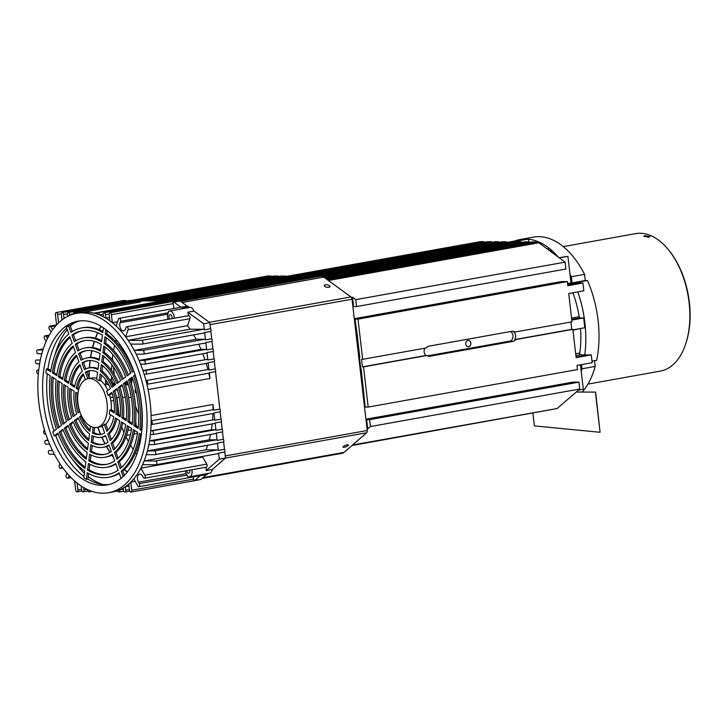 <?xml version="1.0" encoding="UTF-8"?>
<svg xmlns="http://www.w3.org/2000/svg" width="726" height="726" viewBox="0 0 726 726"><rect width="100%" height="100%" fill="white"/><g stroke="black" fill="none" stroke-linecap="round" stroke-linejoin="round"><path stroke-width="1.09" d="M587.924 384.09L660.315 371.113A69.832 40.656 -100.2 0 0 685.244 345.231A69.832 40.656 -100.2 0 0 668.038 249.254A69.832 40.656 -100.2 0 0 639.996 233.264A69.832 40.656 -100.2 0 0 635.677 233.636L563.285 246.613M644.942 235.641L650.015 236.558L648.735 237.284L643.672 236.286L644.942 235.641M685.244 345.231L685.58 344.269A68.562 39.912 -100.2 0 0 687.241 338.851L688.439 333.624A68.562 39.912 -100.2 0 0 681.197 271.07L678.792 265.825A68.562 39.912 -100.2 0 0 668.691 250.034L668.038 249.254M515.242 240.869A84.434 49.15 79.8 0 1 520.306 239.48L533.51 237.112A84.434 49.15 79.8 0 1 538.737 236.667A84.434 49.15 79.8 0 1 584.548 274.364L571.344 276.733L572.052 282.868L574.239 282.877A84.434 49.15 79.8 0 1 574.293 283.004M520.306 239.48A84.434 49.15 79.8 0 1 525.524 239.026A84.434 49.15 79.8 0 1 527.348 239.09M528.219 239.163A84.434 49.15 79.8 0 1 558.557 257.322M569.983 274.138A84.434 49.15 79.8 0 1 571.344 276.733M594.54 360.686L595.202 366.43A84.434 49.15 79.8 0 1 582.225 392.031M584.548 274.364L585.256 280.508L587.452 280.517A84.434 49.15 79.8 0 1 596.681 360.305L591.999 361.149M581.508 364.615L581.989 368.799L595.202 366.43M587.452 280.517L574.239 282.877M577.796 291.916A84.434 49.15 79.8 0 1 584.784 354.887M585.256 280.508L572.052 282.868M581.989 368.799A84.434 49.15 79.8 0 1 581.236 371.385M576.344 392.04L595.438 392.122L600.084 432.279L534.372 425.899L532.884 413.094M576.38 392.004L595.438 392.122M600.084 432.279L595.638 392.085M341.828 272.286L339.387 272.568M327.598 274.836L325.166 275.118M366.213 267.912L363.78 268.193M428.721 356.248L429.928 356.248A5.082 4.102 -89.8 0 1 429.329 356.303A5.082 4.102 -89.8 0 1 427.097 355.477L425.971 355.468A5.082 4.102 -89.8 0 1 424.165 351.947A5.082 4.102 -89.8 0 1 424.946 348.162M468.651 346.701A3.176 2.568 -89.8 0 1 468.279 346.738A3.176 2.568 -89.8 0 1 465.729 343.779A3.176 2.568 -89.8 0 1 467.925 340.421A3.176 2.568 -89.8 0 1 468.306 340.385A3.176 2.568 -89.8 0 1 470.847 343.334A3.176 2.568 -89.8 0 1 468.651 346.701M572.868 292.796A76.185 44.35 79.8 0 1 579.348 317.752M580.564 328.515A76.185 44.35 79.8 0 1 579.593 354.161M510.469 331.555A5.082 4.102 -89.8 0 1 513.046 336.301A5.082 4.102 -89.8 0 1 510.405 341.011L427.641 355.849M571.707 319.376L579.756 317.943L583.64 317.952L571.789 320.075M514.925 332.036L571.988 321.818L568.721 293.54L583.858 290.827L582.96 283.022L567.814 285.735L567.342 281.606L358 319.113L362.655 359.325L426.226 347.935A5.082 4.102 -89.8 0 1 428.767 346.193L512.093 331.265A5.082 4.102 -89.8 0 1 512.701 331.21A5.082 4.102 -89.8 0 1 514.925 332.036L513.808 332.036A5.082 4.102 -89.8 0 1 514.68 339.577L515.796 339.577A5.082 4.102 -89.8 0 1 513.255 341.32L510.405 341.011M572.923 329.876L584.775 327.753L583.64 317.952M578.486 390.152L583.305 389.29L580.473 364.797M425.971 355.468L362.41 366.866L363.526 366.866L368.182 407.077L577.515 369.561L577.034 365.414L592.18 362.701L591.273 354.914L580.337 354.869L579.448 353.099L575.691 353.78M580.283 328.56L572.959 330.203M579.756 317.943L578.876 316.781L571.562 318.088M582.96 283.022L576.979 282.995L567.696 284.665M576.916 283.013L571.008 282.986L567.923 256.351L559.093 257.712M551.533 252.14L551.824 250.788L549.219 248.591L547.204 248.945M529.299 242.384L528.21 239.099L525.225 239.081L367.547 267.667M358.862 358.136L359.76 356.929L356.911 332.299L355.014 319.104L354.361 319.222M362.41 366.866L361.53 359.325L362.655 359.325M363.526 366.866L427.097 355.477M429.928 356.248L513.255 341.32M515.796 339.577L572.859 329.35L576.135 357.628L591.273 354.914M428.022 356.03L510.224 341.302M360.042 368.273L360.686 368.155L361.185 369.244L365.187 407.068L368.182 407.077M570.89 322.008L571.743 329.35L514.68 339.577M571.008 282.986L567.569 283.603M559.319 257.884L567.923 256.351M550.117 251.096L551.824 250.788M167.044 302.57A1.906 1.107 -100.2 0 0 166.744 302.107L311.663 276.116L315.438 276.506L507.347 242.284M316.382 276.506L368.118 267.44M343.734 271.805L343.153 272.041M528.21 239.099L321.818 276.225M329.504 274.364L328.932 274.582M359.515 358.018L360.686 368.155M572.859 329.35L571.743 329.35M567.342 281.606L561.361 281.579L354.297 318.687M358 319.113L355.014 319.104M364.543 407.177L365.187 407.068M363.136 395.071L363.79 394.962M365.995 419.746L369.634 419.646L578.967 382.13L572.995 382.103L365.931 419.211M366.648 419.628L367.719 428.921L367.066 429.039M367.719 428.921L370.432 426.543L579.765 389.027L557.078 408.538L352.582 444.984M351.965 445.519L555.544 408.829M286.498 276.379L480.195 241.667L483.924 241.685L292.288 276.034M150.4 300.9L289.247 276.016L293.023 276.406L484.923 242.194M293.966 276.415L487.663 241.704L491.402 241.722L299.756 276.061M300.5 276.443L492.4 242.23M301.435 276.443L495.141 241.731L498.871 241.749L307.234 276.098M166.699 300.718L304.185 276.08L307.969 276.47L499.869 242.257M308.913 276.479L502.61 241.767L506.349 241.785L314.703 276.125M322.825 276.552L514.816 242.321M323.079 276.679L517.556 241.831L521.286 241.849L323.914 277.214M324.477 277.631L522.284 242.348M324.667 277.768L525.025 241.858L528.764 241.876L325.42 278.321M325.983 278.73L529.762 242.384M326.174 278.866L532.494 241.894L536.233 241.912L326.927 279.419M327.49 279.828L537.857 242.42L327.807 280.064M328.415 280.499L538.864 242.793L565.091 262.14L355.749 299.656L352.482 297.243L351.402 297.442M329.531 287.051L327.916 287.342M352.482 297.243L353.562 306.535L352.909 306.653M353.562 306.535L356.548 306.553L565.881 269.037L565.091 262.14M356.412 331.21L355.767 331.328M578.967 382.13L579.765 389.027M513.872 242.321L513.817 241.812M538.864 242.793L537.857 242.42M536.287 242.411L536.233 241.912M529.254 242.293L528.764 241.876M521.35 242.348L521.286 241.849M506.349 241.785L506.403 242.284M498.871 241.749L498.934 242.257M491.402 241.722L491.457 242.221M483.924 241.685L483.988 242.194M369.634 419.646L370.432 426.543M355.749 299.656L356.548 306.553M347.064 444.866A2.859 0.762 158.4 0 0 344.251 445.9A2.859 0.762 158.4 0 0 343.035 447.116A2.859 0.762 158.4 0 0 344.305 447.27A2.859 0.762 158.4 0 0 347.119 446.236A2.859 0.762 158.4 0 0 348.344 445.02A2.859 0.762 158.4 0 0 347.064 444.866M325.511 284.855A2.859 1.207 9.4 0 0 324.359 285.599A2.859 1.207 9.4 0 0 325.802 286.951A2.859 1.207 9.4 0 0 328.833 287.278A2.859 1.207 9.4 0 0 329.994 286.534A2.859 1.207 9.4 0 0 328.542 285.182A2.859 1.207 9.4 0 0 325.511 284.855M130.798 300.537L267.821 275.98A10.155 5.917 79.8 0 1 268.457 275.925L272.241 276.325M136.815 300.591L274.301 275.953L279.719 276.352M143.04 300.845L281.77 275.989L287.187 276.388M156.235 300.927L294.665 276.415M157.869 300.927L296.716 276.052L302.134 276.452M172.652 300.718L309.603 276.479M178.886 300.972L317.08 276.515M180.22 301.036L321.128 276.152A10.155 5.917 79.8 0 1 323.787 277.123L350.93 296.943A2.541 1.479 79.8 0 1 352.046 299.212L367.238 430.509A2.541 1.479 79.8 0 1 366.648 432.778L344.06 452.38A10.155 5.917 79.8 0 1 342.255 453.278L202.073 478.398M315.393 276.125L178.487 300.664M307.924 276.098L169.076 300.981M163.704 300.954L300.491 276.443M300.455 276.061L161.608 300.945M292.977 276.034L154.139 300.918M148.757 300.891L285.554 276.379M285.509 275.998L146.661 300.882M142.768 300.6L278.076 276.343M278.031 275.971L139.192 300.854M133.82 300.827L270.607 276.316M270.562 275.934L131.715 300.818M136.252 425.926L135.726 421.343M131.361 383.637L130.825 378.999M130.199 373.563L129.89 370.913M128.684 360.486L128.475 358.698M140.989 437.188L140.327 436.253M77.119 483.053L77.927 489.977A1.906 1.107 79.8 0 1 77.138 491.847A1.906 1.107 79.8 0 1 77.02 491.856A1.906 1.107 79.8 0 1 75.686 489.968L74.642 480.975M83.617 487.518L83.898 489.996A1.906 1.107 79.8 0 1 83.118 491.865A1.906 1.107 79.8 0 1 83 491.883A1.906 1.107 79.8 0 1 81.657 489.986L81.203 486.012M89.897 490.594A1.906 1.107 79.8 0 1 89.098 491.892A1.906 1.107 79.8 0 1 88.98 491.901A1.906 1.107 79.8 0 1 87.637 490.014L87.592 489.605M123.393 489.179L119.699 489.841A1.888 1.098 79.8 0 1 118.973 492.028A1.888 1.098 79.8 0 1 118.855 492.037A1.888 1.098 79.8 0 1 117.63 490.658A91.104 53.034 79.8 0 1 114.59 491.584L117.757 491.012M213.226 413.457A1.906 1.107 -100.2 0 0 213.344 413.448A1.906 1.107 -100.2 0 0 213.952 412.912L220.159 411.796A1.906 1.107 -100.2 0 0 219.842 409.128L213.644 410.235A1.906 1.107 -100.2 0 0 213.036 409.727L151.153 420.817A1.906 1.107 79.8 0 1 152.26 422.768A1.906 1.107 79.8 0 1 151.462 424.538A1.906 1.107 79.8 0 1 151.344 424.547A1.906 1.107 79.8 0 1 151.081 424.492A91.104 53.034 79.8 0 1 150.718 430.817L152.07 430.827A1.906 1.107 79.8 0 1 153.395 432.614A1.906 1.107 79.8 0 1 152.623 434.584A1.906 1.107 79.8 0 1 152.505 434.593L150.355 434.584A91.104 53.034 79.8 0 1 149.502 440.863L153.231 440.882A1.906 1.107 79.8 0 1 154.556 442.669A1.906 1.107 79.8 0 1 153.785 444.639A1.906 1.107 79.8 0 1 153.667 444.648L148.821 444.63A91.104 53.034 79.8 0 1 147.378 450.9L154.393 450.937A1.906 1.107 79.8 0 1 155.718 452.725A1.906 1.107 79.8 0 1 154.947 454.694A1.906 1.107 79.8 0 1 154.829 454.703L146.307 454.667A91.104 53.034 79.8 0 1 144.129 460.937L155.564 460.983A1.906 1.107 79.8 0 1 156.889 462.771A1.906 1.107 79.8 0 1 156.117 464.74A1.906 1.107 79.8 0 1 155.999 464.758L142.541 464.694A91.104 53.034 79.8 0 1 140.844 468.197L144.873 475.221A1.906 1.107 79.8 0 1 145.236 477.118A1.906 1.107 79.8 0 1 144.456 478.243A1.906 1.107 79.8 0 1 144.338 478.252A1.906 1.107 79.8 0 1 143.367 477.517L142.541 476.075A5.082 2.958 -100.2 0 0 139.628 474.132A5.082 2.958 -100.2 0 0 137.55 477.145A5.082 2.958 -100.2 0 0 138.512 482.191L139.338 483.634A1.906 1.107 79.8 0 1 139.701 485.522A1.906 1.107 79.8 0 1 138.92 486.656A1.906 1.107 79.8 0 1 138.802 486.665A1.906 1.107 79.8 0 1 137.831 485.921L133.802 478.897A91.104 53.034 79.8 0 1 130.789 482.164L131.724 490.204A1.906 1.107 79.8 0 1 130.934 492.074A1.906 1.107 79.8 0 1 130.816 492.083A1.906 1.107 79.8 0 1 129.482 490.195L128.765 484.033A91.104 53.034 79.8 0 1 125.344 486.683L125.743 490.177A1.906 1.107 79.8 0 1 124.963 492.047A1.906 1.107 79.8 0 1 124.845 492.056A1.906 1.107 79.8 0 1 123.502 490.168L123.257 488.017A91.104 53.034 79.8 0 1 119.699 489.841M206.52 474.541L200.848 479.459L193.37 480.567A1.906 1.107 -100.2 0 0 193.606 479.115L193.352 476.9M206.883 474.459A1.906 1.107 -100.2 0 0 207.001 474.45A1.906 1.107 -100.2 0 0 207.745 473.533M191.891 469.74A6.353 3.694 79.8 0 1 189.404 476.819A6.353 3.694 79.8 0 1 189.014 476.855A6.353 3.694 79.8 0 1 187.48 476.338A1.906 1.107 -100.2 0 0 187.099 475.076L186.273 473.633L138.512 482.191M206.22 467.163A1.906 1.107 -100.2 0 0 206.338 467.154A1.906 1.107 -100.2 0 0 207.119 466.028A1.906 1.107 -100.2 0 0 206.756 464.132L202.736 457.108L140.844 468.197M156.571 302.243A91.104 53.034 -100.2 0 0 155.836 302.061L93.944 313.151A91.104 53.034 79.8 0 1 97.202 314.095A1.888 1.098 79.8 0 1 98.001 312.743A1.888 1.098 79.8 0 1 99.462 314.939A91.104 53.034 79.8 0 1 103.446 316.79L103.192 314.639A1.906 1.107 79.8 0 1 103.981 312.77A1.906 1.107 79.8 0 1 105.433 314.648L105.842 318.142A91.104 53.034 79.8 0 1 109.88 320.819L109.172 314.667A1.906 1.107 79.8 0 1 109.962 312.797A1.906 1.107 79.8 0 1 111.414 314.676L112.339 322.707A91.104 53.034 79.8 0 1 116.115 326.01L118.519 319.013A1.906 1.107 79.8 0 1 119.2 318.287A1.906 1.107 79.8 0 1 120.407 319.249A1.906 1.107 79.8 0 1 120.561 321.319L168.314 312.761L167.824 314.195A5.082 2.958 -100.2 0 0 168.069 319.34M120.561 321.319L120.062 322.752A5.082 2.958 -100.2 0 0 120.362 328.043A5.082 2.958 -100.2 0 0 123.366 330.856A5.082 2.958 -100.2 0 0 123.683 330.829A5.082 2.958 -100.2 0 0 125.507 328.905L126.006 327.471A1.906 1.107 79.8 0 1 126.687 326.754A1.906 1.107 79.8 0 1 127.894 327.707A1.906 1.107 79.8 0 1 128.048 329.785L125.643 336.782A91.104 53.034 79.8 0 1 128.148 340.294L141.606 340.358A1.906 1.107 79.8 0 1 142.931 342.146A1.906 1.107 79.8 0 1 142.16 344.115A1.906 1.107 79.8 0 1 142.042 344.124L130.607 344.079A91.104 53.034 79.8 0 1 134.237 350.368L142.768 350.404A1.906 1.107 79.8 0 1 144.093 352.201A1.906 1.107 79.8 0 1 143.321 354.17A1.906 1.107 79.8 0 1 143.204 354.179L136.179 354.143A91.104 53.034 79.8 0 1 139.074 360.441L143.929 360.459A1.906 1.107 79.8 0 1 145.254 362.247A1.906 1.107 79.8 0 1 144.483 364.216A1.906 1.107 79.8 0 1 144.365 364.225L140.626 364.216A91.104 53.034 79.8 0 1 142.94 370.505L145.091 370.514A1.906 1.107 79.8 0 1 146.416 372.302A1.906 1.107 79.8 0 1 145.645 374.271A1.906 1.107 79.8 0 1 145.527 374.28L144.175 374.28A91.104 53.034 79.8 0 1 145.999 380.615A1.906 1.107 79.8 0 1 146.135 380.578A1.906 1.107 79.8 0 1 147.541 382.157A1.906 1.107 79.8 0 1 146.924 384.29A91.104 53.034 79.8 0 1 148.086 389.553L209.968 378.464A91.104 53.034 -100.2 0 0 208.807 373.2L146.924 384.29M46.228 341.22L44.703 339.051A1.906 1.107 79.8 0 1 44.222 337.091A1.906 1.107 79.8 0 1 45.012 335.848A1.906 1.107 79.8 0 1 45.992 336.401L47.444 338.47A5.082 2.958 -100.2 0 0 47.489 338.534M61.855 466.537L61.202 467.898A1.906 1.107 79.8 0 1 60.594 468.442A1.906 1.107 79.8 0 1 60.476 468.452A1.906 1.107 79.8 0 1 59.305 467.29A1.906 1.107 79.8 0 1 59.305 465.239L59.986 463.796M69.142 475.594L68.171 477.654A1.906 1.107 79.8 0 1 67.554 478.198A1.906 1.107 79.8 0 1 67.436 478.207A1.906 1.107 79.8 0 1 66.275 477.046A1.906 1.107 79.8 0 1 66.275 474.995L67.082 473.27M156.226 464.713L217.882 453.668A1.906 1.107 -100.2 0 0 218 453.65A1.906 1.107 -100.2 0 0 218.608 453.124L224.806 452.008L225.505 458.052L212.319 469.504A6.353 3.694 79.8 0 1 209.732 473.18L189.404 476.819M212.319 469.504L206.12 470.611A6.353 3.694 -100.2 0 0 206.012 467.208M186.727 470.666A2.668 1.552 -100.2 0 0 188.588 473.216A2.668 1.552 -100.2 0 0 188.76 473.198A2.668 1.552 -100.2 0 0 189.776 470.121M169.603 319.059A2.668 1.552 79.8 0 1 168.967 316.345A2.668 1.552 79.8 0 1 170.075 314.648A2.668 1.552 79.8 0 1 170.247 314.63A2.668 1.552 79.8 0 1 171.763 315.973A2.668 1.552 79.8 0 1 172.053 318.623M101.059 326.264A88.881 51.737 -100.2 0 0 99.163 329.631M97.656 332.69A88.881 51.737 -100.2 0 0 95.369 338.189M94.262 341.356A88.881 51.737 -100.2 0 0 92.474 347.5M91.721 350.667A88.881 51.737 -100.2 0 0 90.451 357.428M90.015 360.513A88.881 51.737 -100.2 0 0 89.298 367.837M89.117 370.913A88.881 51.737 -100.2 0 0 88.98 377.665M97.72 427.278A88.881 51.737 -100.2 0 0 100.497 434.375M101.731 437.197A88.881 51.737 -100.2 0 0 104.943 443.813M106.423 446.554A88.881 51.737 -100.2 0 0 109.962 452.452M111.768 455.166A88.881 51.737 -100.2 0 0 113.583 457.698M121.197 466.673A88.881 51.737 -100.2 0 0 121.768 467.254M124.246 469.595A88.881 51.737 -100.2 0 0 127.195 472.1M213.036 409.727A91.104 53.034 -100.2 0 0 212.981 404.473L151.09 415.562A91.104 53.034 79.8 0 1 151.153 420.817M73.29 314.113A1.906 1.107 79.8 0 1 74.088 312.643A1.906 1.107 79.8 0 1 75.304 313.605M67.545 316.391L67.327 314.494A1.906 1.107 79.8 0 1 68.117 312.616A1.906 1.107 79.8 0 1 69.569 314.503L69.678 315.402M61.982 319.93L61.347 314.467A1.906 1.107 79.8 0 1 62.137 312.597A1.906 1.107 79.8 0 1 63.589 314.476L64.051 318.451M51.201 331.945A5.082 2.958 -100.2 0 0 50.874 331.41L49.422 329.35A1.906 1.107 79.8 0 1 48.932 327.39A1.906 1.107 79.8 0 1 49.722 326.146L56.583 324.921L55.376 314.44A1.906 1.107 79.8 0 1 56.156 312.57A1.906 1.107 79.8 0 1 57.617 314.449L58.588 322.861M49.722 326.146A1.906 1.107 79.8 0 1 50.702 326.7L52.771 329.64M41.836 353.743L38.079 353.734A1.906 1.107 79.8 0 1 36.754 351.938A1.906 1.107 79.8 0 1 37.525 349.968A1.906 1.107 79.8 0 1 37.643 349.959L42.934 349.986M39.64 363.79L36.854 363.771A1.906 1.107 79.8 0 1 35.529 361.984A1.906 1.107 79.8 0 1 36.3 360.014A1.906 1.107 79.8 0 1 36.418 360.005L40.338 360.023M38.351 373.826L38.015 373.826A1.906 1.107 79.8 0 1 36.69 372.039A1.906 1.107 79.8 0 1 37.462 370.069A1.906 1.107 79.8 0 1 37.58 370.06L38.741 370.06M37.897 382.303A1.906 1.107 79.8 0 1 37.933 380.86M45.811 434.148L44.994 434.139A1.906 1.107 79.8 0 1 43.669 432.351A1.906 1.107 79.8 0 1 44.44 430.382M49.613 444.212L46.155 444.194A1.906 1.107 79.8 0 1 44.831 442.406A1.906 1.107 79.8 0 1 45.602 440.437A1.906 1.107 79.8 0 1 45.72 440.428L48.088 440.437M54.377 454.276L49.704 454.258A1.906 1.107 79.8 0 1 48.379 452.47A1.906 1.107 79.8 0 1 49.15 450.501A1.906 1.107 79.8 0 1 49.268 450.483L52.463 450.501M101.277 326.391A88.563 51.555 -100.2 0 0 99.389 329.731M97.874 332.78A88.563 51.555 -100.2 0 0 95.587 338.252M94.471 341.42A88.563 51.555 -100.2 0 0 92.692 347.527M91.93 350.703A88.563 51.555 -100.2 0 0 90.659 357.419M90.224 360.513A88.563 51.555 -100.2 0 0 89.498 367.801M89.316 370.85A88.563 51.555 -100.2 0 0 89.171 378.192M97.91 427.242A88.563 51.555 -100.2 0 0 100.705 434.366M101.921 437.161A88.563 51.555 -100.2 0 0 105.134 443.749M106.622 446.49A88.563 51.555 -100.2 0 0 110.143 452.352M111.958 455.066A88.563 51.555 -100.2 0 0 113.32 456.981M121.006 466.137A88.563 51.555 -100.2 0 0 121.941 467.09M124.427 469.432A88.563 51.555 -100.2 0 0 127.349 471.9M129.001 486.03L125.344 486.683M135.218 481.374L130.789 482.164M185.348 470.92A5.082 2.958 -100.2 0 0 186.273 473.633M202.736 457.108A91.104 53.034 -100.2 0 0 203.135 456.318M224.806 452.008A1.906 1.107 -100.2 0 0 224.497 449.33L218.299 450.447A1.906 1.107 -100.2 0 0 217.446 449.893L206.012 449.848L144.129 460.937M206.012 449.848A91.104 53.034 -100.2 0 0 207.663 445.247M155.065 454.657L216.72 443.613A1.906 1.107 -100.2 0 0 216.838 443.604A1.906 1.107 -100.2 0 0 217.446 443.069L223.644 441.952A1.906 1.107 -100.2 0 0 223.336 439.284L217.138 440.392A1.906 1.107 -100.2 0 0 216.284 439.838L209.26 439.811L147.378 450.9M209.26 439.811A91.104 53.034 -100.2 0 0 210.513 434.475M153.903 444.611L215.558 433.558A1.906 1.107 -100.2 0 0 215.676 433.549A1.906 1.107 -100.2 0 0 216.284 433.014L222.483 431.906A1.906 1.107 -100.2 0 0 222.174 429.229L215.976 430.337A1.906 1.107 -100.2 0 0 215.123 429.792L211.384 429.774L149.502 440.863M211.384 429.774A91.104 53.034 -100.2 0 0 212.201 423.911M152.741 434.556L214.397 423.503A1.906 1.107 -100.2 0 0 214.515 423.494A1.906 1.107 -100.2 0 0 215.123 422.959L221.321 421.851A1.906 1.107 -100.2 0 0 221.013 419.174L214.814 420.29A1.906 1.107 -100.2 0 0 213.961 419.737L150.718 430.817M212.6 419.728A91.104 53.034 -100.2 0 0 212.963 413.511M219.842 409.128L215.504 371.594L209.306 372.701L209.968 378.464M212.981 404.473L213.644 410.235M215.504 371.594A1.906 1.107 -100.2 0 0 215.195 368.917L208.997 370.024A1.906 1.107 -100.2 0 0 208.026 369.489A1.906 1.107 -100.2 0 0 207.89 369.525L146.28 380.569M208.807 373.2A1.906 1.107 -100.2 0 0 209.306 372.701M207.881 369.507A91.104 53.034 -100.2 0 0 206.139 363.436M145.763 374.244L207.418 363.191A1.906 1.107 -100.2 0 0 207.536 363.181A1.906 1.107 -100.2 0 0 208.144 362.646L214.342 361.539A1.906 1.107 -100.2 0 0 214.034 358.862L207.836 359.969A1.906 1.107 -100.2 0 0 206.983 359.424L142.94 370.505M204.832 359.415A91.104 53.034 -100.2 0 0 202.772 353.771M144.601 364.189L206.248 353.135A1.906 1.107 -100.2 0 0 206.365 353.126A1.906 1.107 -100.2 0 0 206.974 352.591L213.181 351.484A1.906 1.107 -100.2 0 0 212.863 348.807L206.665 349.923A1.906 1.107 -100.2 0 0 205.812 349.369L200.966 349.351L139.074 360.441M200.966 349.351A91.104 53.034 -100.2 0 0 198.652 344.251M143.43 354.134L205.086 343.089A1.906 1.107 -100.2 0 0 205.204 343.08A1.906 1.107 -100.2 0 0 205.812 342.545L212.01 341.429A1.906 1.107 -100.2 0 0 211.702 338.761L205.503 339.868A1.906 1.107 -100.2 0 0 204.65 339.314L196.12 339.278L134.237 350.368M196.12 339.278A91.104 53.034 -100.2 0 0 193.642 334.886M142.269 344.079L203.924 333.034A1.906 1.107 -100.2 0 0 204.042 333.025A1.906 1.107 -100.2 0 0 204.65 332.49L210.849 331.383A1.906 1.107 -100.2 0 0 210.54 328.706L204.342 329.813A1.906 1.107 -100.2 0 0 203.489 329.268L190.04 329.205L128.148 340.294M190.04 329.205A91.104 53.034 -100.2 0 0 187.526 325.693L125.643 336.782M187.526 325.693L189.931 318.696A1.906 1.107 -100.2 0 0 189.785 316.618A1.906 1.107 -100.2 0 0 188.569 315.665A1.906 1.107 -100.2 0 0 188.479 315.692L174.349 318.224A6.353 3.694 79.8 0 0 169.43 311.027L189.749 307.379A6.353 3.694 79.8 0 1 193.987 311.091L209.841 322.662L210.54 328.706M168.314 312.761A1.906 1.107 -100.2 0 0 168.405 311.499A6.353 3.694 79.8 0 1 169.43 311.027M182.471 308.686A1.906 1.107 -100.2 0 0 182.317 308.196L188.515 307.089A1.906 1.107 -100.2 0 0 187.29 306.091A1.906 1.107 -100.2 0 0 187.181 306.118L180.983 307.225M117.567 321.772L112.339 322.707M173.868 308.496L173.296 303.586A1.906 1.107 -100.2 0 0 172.724 302.134L178.923 301.018A1.906 1.107 -100.2 0 0 178.042 300.6L109.962 312.797M109.499 317.489L105.842 318.142M175.746 301.009L172.942 300.991A1.906 1.107 -100.2 0 0 172.062 300.573L103.981 312.77M103.174 314.276L99.462 314.939M161.054 302.542A1.888 1.098 -100.2 0 0 160.764 302.08L166.962 300.972A1.888 1.098 -100.2 0 0 166.082 300.546L98.001 312.743M163.777 300.954L143.058 300.873L136.86 301.98L140.372 301.998L82.474 312.371M155.836 302.061L157.578 302.07M137.205 302.56A1.906 1.107 -100.2 0 0 136.86 301.98M143.058 300.873A1.906 1.107 -100.2 0 0 142.178 300.446L74.088 312.643M131.17 302.415A1.906 1.107 -100.2 0 0 130.88 301.952L137.078 300.845A1.906 1.107 -100.2 0 0 136.198 300.419L68.117 312.616M125.199 302.388A1.906 1.107 -100.2 0 0 124.908 301.925L131.107 300.818A1.906 1.107 -100.2 0 0 130.217 300.392L62.137 312.597M119.218 302.361A1.906 1.107 -100.2 0 0 118.928 301.907L125.126 300.791A1.906 1.107 -100.2 0 0 124.246 300.364L56.156 312.57M116.151 339.559A88.563 51.555 -100.2 0 0 115.579 341.519M114.572 345.44A88.563 51.555 -100.2 0 0 113.565 350.241M112.848 354.542A88.563 51.555 -100.2 0 0 112.203 359.733M111.795 364.624A88.563 51.555 -100.2 0 0 111.559 370.378M111.568 376.476A88.563 51.555 -100.2 0 0 111.668 379.408A3.812 2.214 -100.2 0 0 114.381 383.637L115.125 383.646M106.141 380.397L105.47 380.515A88.563 51.555 -100.2 0 0 105.86 386.604M119.309 420.49A88.563 51.555 -100.2 0 0 119.609 421.361M121.723 427.088A88.563 51.555 -100.2 0 0 123.946 432.397M126.015 436.834A88.563 51.555 -100.2 0 0 128.429 441.481M130.598 445.274A88.563 51.555 -100.2 0 0 133.212 449.421M135.508 452.752A88.563 51.555 -100.2 0 0 136.724 454.385M166.962 300.972L169.775 300.981M178.923 301.018L180.202 301.027L187.172 306.109M188.515 307.089L189.078 307.506M210.849 331.383L211.702 338.761M212.01 341.429L212.863 348.807M213.181 351.484L214.034 358.862M214.342 361.539L215.195 368.917M220.159 411.796L221.013 419.174M221.321 421.851L222.174 429.229M222.483 431.906L223.336 439.284M223.644 441.952L224.497 449.33M125.126 300.791L127.93 300.8M131.107 300.818L133.911 300.827M137.078 300.845L139.882 300.854M125.09 383.682L128.012 383.7M200.322 475.648L194.65 480.567M218.608 453.124L219.306 459.168L206.12 470.611M217.446 443.069L218.299 450.447M219.306 459.168L225.505 458.052M216.284 433.014L217.138 440.392M215.123 422.959L215.976 430.337M213.952 412.912L214.814 420.29M208.144 362.646L208.997 370.024M206.974 352.591L207.836 359.969M205.812 342.545L206.665 349.923M204.65 332.49L205.503 339.868M209.841 322.662L203.643 323.769L204.342 329.813M188.479 315.683A6.353 3.694 -100.2 0 0 187.789 312.198L203.643 323.769M187.789 312.198L193.987 311.091M180.202 301.027L174.004 302.134L180.974 307.216M182.317 308.196L182.879 308.614M172.724 302.134L174.004 302.134M166.744 302.107L169.548 302.116M160.764 302.08L163.577 302.089M130.88 301.952L133.684 301.962M124.908 301.925L127.712 301.943M118.928 301.907L121.732 301.916M131.397 383.745A3.812 2.214 -100.2 0 0 131.787 381.876A44.44 25.873 79.8 0 1 131.932 378.155M133.04 370.042A44.44 25.873 79.8 0 1 133.176 369.416M105.47 380.515A3.812 2.214 -100.2 0 0 108.183 384.753L108.737 384.753M112.385 384.771L115.325 384.78M125.453 384.825L128.357 384.834M131.243 397.403L128.502 397.394M125.235 397.385L122.494 397.367M119.218 397.358L116.459 397.349M113.174 397.331L110.207 397.322M142.323 420.481A44.44 25.873 79.8 0 1 141.978 419.946M138.757 414.065A44.44 25.873 79.8 0 1 135.562 406.097M135.59 389A2.668 1.552 -100.2 0 0 135.254 391.559A2.668 1.552 -100.2 0 0 136.579 393.664M118.964 414.727L116.95 397.349M114.327 374.67L113.438 366.929M112.666 360.296L112.394 357.954M101.477 434.311A32.38 18.849 79.8 0 1 93.953 432.669L92.429 432.941A32.38 18.849 79.8 0 0 100.723 434.475A32.38 18.849 79.8 0 0 104.635 432.986L102.103 425.99A24.757 14.411 -100.2 0 0 103.21 425.264A24.757 14.411 -100.2 0 0 104.263 424.365L105.787 424.093A24.757 14.411 -100.2 0 0 110.533 414.8M100.669 425.717A24.757 14.411 79.8 0 1 96.839 427.433A24.757 14.411 79.8 0 1 79.052 409.056A24.757 14.411 79.8 0 1 84.27 380.406A24.757 14.411 79.8 0 1 88.109 378.691A24.757 14.411 79.8 0 1 105.887 397.068A24.757 14.411 79.8 0 1 100.669 425.717M96.839 427.433L100.905 426.707A24.757 14.411 -100.2 0 0 102.23 426.353M72.291 331.537L70.077 325.439A83.163 48.415 79.8 0 1 79.851 320.91M70.077 325.439L68.553 325.711A83.163 48.415 -100.2 0 0 67.473 326.5A83.163 48.415 -100.2 0 0 66.402 327.335L68.816 334.024A75.867 44.159 79.8 0 0 50.711 371.766L46.419 368.99A83.163 48.415 -100.2 0 0 45.91 372.928L50.194 375.714A75.867 44.159 79.8 0 0 56.401 429.202L52.753 431.952A83.163 48.415 -100.2 0 0 54.178 435.909L55.702 435.636L58.089 433.83M64.932 326.954A83.163 48.415 79.8 0 1 77.8 321.201A83.163 48.415 79.8 0 1 137.541 382.92A83.163 48.415 79.8 0 1 120.017 479.169A83.163 48.415 79.8 0 1 107.139 484.923A83.163 48.415 79.8 0 1 47.399 423.204A83.163 48.415 79.8 0 1 64.932 326.954M62.3 319.694A91.104 53.034 -100.2 0 0 43.106 425.127A91.104 53.034 -100.2 0 0 108.546 492.736A91.104 53.034 -100.2 0 0 122.649 486.429A91.104 53.034 -100.2 0 0 141.842 380.996A91.104 53.034 -100.2 0 0 76.402 313.387A91.104 53.034 -100.2 0 0 62.3 319.694M108.546 492.736L112.603 492.001A91.104 53.034 -100.2 0 0 126.705 485.703A91.104 53.034 -100.2 0 0 145.908 380.27A91.104 53.034 -100.2 0 0 80.468 312.661L76.402 313.387M121.496 467.508L119.363 461.618A65.703 38.251 -100.2 0 0 134.682 430.445M138.267 427.233L135.381 425.363A65.703 38.251 -100.2 0 0 130.072 379.562L132.431 377.783M128.375 374.934A65.703 38.251 -100.2 0 0 105.633 343.162L106.341 337.753M75.658 340.857L73.444 334.74A73.008 42.498 79.8 0 1 82.9 330.62M101.713 340.739A65.703 38.251 -100.2 0 0 84.951 337.654L83.426 337.926A65.703 38.251 79.8 0 1 101.567 341.792L102.439 335.122A73.008 42.498 79.8 0 0 82.138 330.747A73.008 42.498 79.8 0 0 71.919 335.013L73.444 334.74M56.864 374.498L53.915 372.583A73.008 42.498 79.8 0 1 70.05 337.436M59.115 427.151A73.008 42.498 79.8 0 1 53.279 377.711M85.214 467.19A73.008 42.498 79.8 0 1 60.784 431.807L63.171 430.001M118.12 458.188L115.997 452.316A55.548 32.334 -100.2 0 0 128.702 426.57M132.295 423.358L129.409 421.488A55.548 32.334 -100.2 0 0 124.99 383.392L127.349 381.613M123.293 378.772A55.548 32.334 -100.2 0 0 104.417 352.446L105.125 347.046M79.034 350.177L76.811 344.042A62.853 36.59 79.8 0 1 84.688 340.621M100.497 350.041A55.548 32.334 -100.2 0 0 86.739 347.654L85.214 347.926A55.548 32.334 79.8 0 1 100.36 351.075L101.232 344.405A62.853 36.59 79.8 0 0 83.926 340.739A62.853 36.59 79.8 0 0 75.286 344.315L76.811 344.042M62.844 378.364L59.886 376.449A62.853 36.59 79.8 0 1 73.426 346.756M64.197 423.322A62.853 36.59 79.8 0 1 59.251 381.577M86.421 457.888A62.853 36.59 79.8 0 1 65.857 427.977L68.253 426.171M114.744 448.859L112.63 443.014A45.393 26.426 -100.2 0 0 122.721 422.695M126.315 419.492L123.438 417.622A45.393 26.426 -100.2 0 0 119.908 387.221L122.267 385.442M118.211 382.602A45.393 26.426 -100.2 0 0 103.21 361.739L103.909 356.357M82.41 359.515L80.178 353.344A52.689 30.673 79.8 0 1 86.485 350.622M99.281 359.361A45.393 26.426 -100.2 0 0 88.527 357.655L87.002 357.927A45.393 26.426 79.8 0 1 99.144 360.368L100.016 353.689A52.689 30.673 79.8 0 0 85.722 350.74A52.689 30.673 79.8 0 0 78.653 353.616L80.178 353.344M68.825 382.239L65.857 380.324A52.689 30.673 79.8 0 1 76.802 356.085M69.279 419.492A52.689 30.673 79.8 0 1 65.231 385.452M87.637 448.586A52.689 30.673 79.8 0 1 70.939 424.147L73.335 422.341M111.368 439.52L109.263 433.703A35.238 20.509 -100.2 0 0 116.732 418.82M120.334 415.608L117.458 413.747A35.238 20.509 -100.2 0 0 114.826 391.06L117.185 389.281M113.12 386.441A35.238 20.509 -100.2 0 0 101.994 371.031L102.693 365.677M85.804 368.881L83.544 362.646A42.535 24.757 79.8 0 1 88.273 360.622M98.064 368.699A35.238 20.509 -100.2 0 0 90.323 367.655L88.799 367.928A35.238 20.509 79.8 0 1 97.937 369.661L98.809 362.982A42.535 24.757 79.8 0 0 87.51 360.74A42.535 24.757 79.8 0 0 82.02 362.918L83.544 362.646M74.814 386.123L71.838 384.19A42.535 24.757 79.8 0 1 80.187 365.423M74.37 415.662A42.535 24.757 79.8 0 1 71.221 389.327M88.853 439.257A42.535 24.757 79.8 0 1 76.021 420.318L78.426 418.503M107.974 430.146L105.787 424.093M114.336 411.724L111.287 409.754A24.757 14.411 -100.2 0 0 109.581 395.017L112.094 393.12M107.856 390.406A24.757 14.411 -100.2 0 0 100.742 380.624L101.477 375.024M89.28 378.482L86.92 371.957A32.38 18.849 79.8 0 1 90.069 370.623M96.794 378.382A24.757 14.411 -100.2 0 0 92.166 377.965L88.109 378.691M78.953 388.809L77.809 388.065A32.38 18.849 79.8 0 1 83.572 374.798M79.461 411.824A32.38 18.849 79.8 0 1 77.21 393.211M90.078 429.91A32.38 18.849 79.8 0 1 81.103 416.479L81.657 416.071M124.337 475.348L122.73 470.92A75.867 44.159 -100.2 0 0 140.653 434.32M133.457 371.104A75.867 44.159 -100.2 0 0 106.84 333.878L107.266 330.666M50.893 370.623L47.943 368.717A83.163 48.415 79.8 0 1 66.683 328.125M83.998 476.483A83.163 48.415 79.8 0 1 55.702 435.636M109.163 484.487A83.163 48.415 79.8 0 1 87.9 479.106L88.626 473.497M121.051 478.352L119.046 472.817A75.867 44.159 79.8 0 1 108.392 477.281L109.916 477.009A75.867 44.159 -100.2 0 0 119.264 473.397M93.953 432.669L94.625 427.532M103.273 444.321A42.535 24.757 79.8 0 1 92.746 441.962L91.222 442.234A42.535 24.757 79.8 0 0 102.511 444.475A42.535 24.757 79.8 0 0 108.002 442.297L105.579 435.6A35.238 20.509 79.8 0 1 101.232 437.288L102.756 437.016A35.238 20.509 -100.2 0 0 105.751 436.063M92.746 441.962L93.491 436.244M105.07 454.322A52.689 30.673 79.8 0 1 91.53 451.245L90.006 451.527A52.689 30.673 79.8 0 0 104.308 454.476A52.689 30.673 79.8 0 0 111.368 451.599L108.954 444.911A45.393 26.426 79.8 0 1 103.019 447.289L104.544 447.016A45.393 26.426 -100.2 0 0 109.136 445.419M91.53 451.245L92.275 445.582M106.858 464.322A62.853 36.59 79.8 0 1 90.323 460.538L88.799 460.81A62.853 36.59 79.8 0 0 106.096 464.468A62.853 36.59 79.8 0 0 114.735 460.901L112.321 454.213A55.548 32.334 79.8 0 1 104.807 457.28L106.332 457.008A55.548 32.334 -100.2 0 0 112.512 454.757M90.323 460.538L91.059 454.893M108.655 474.323A73.008 42.498 79.8 0 1 89.107 469.822L87.583 470.094A73.008 42.498 79.8 0 0 107.893 474.468A73.008 42.498 79.8 0 0 118.102 470.203L115.688 463.515A65.703 38.251 79.8 0 1 106.604 467.281L108.129 467.009A65.703 38.251 -100.2 0 0 115.888 464.086M89.107 469.822L89.843 464.204M54.033 430.981A83.163 48.415 79.8 0 1 47.308 373.836M102.92 331.437A75.867 44.159 -100.2 0 0 83.154 327.662L81.63 327.934A75.867 44.159 79.8 0 1 102.783 332.508L103.401 327.762M141.888 429.574L141.352 429.229A75.867 44.159 -100.2 0 0 135.154 375.732L135.363 375.578M117.839 461.89A65.703 38.251 79.8 0 0 133.339 429.574L137.631 432.36A73.008 42.498 79.8 0 1 120.262 468.579L117.839 461.89L119.363 461.618M130.072 379.562L128.547 379.834L132.196 377.084A73.008 42.498 79.8 0 1 138.149 428.413L133.856 425.636L135.381 425.363M128.547 379.834A65.703 38.251 79.8 0 1 133.856 425.636M104.98 336.764A73.008 42.498 79.8 0 1 130.771 373.137L127.114 375.886A65.703 38.251 79.8 0 0 104.108 343.434L104.98 336.764M105.633 343.162L104.108 343.434M83.426 337.926A65.703 38.251 79.8 0 0 74.342 341.692L71.919 335.013M53.915 372.583L52.39 372.855A73.008 42.498 79.8 0 1 69.769 336.637L72.183 343.325A65.703 38.251 79.8 0 0 56.682 375.632L52.39 372.855M57.826 428.131A73.008 42.498 79.8 0 1 51.882 376.794L56.165 379.58A65.703 38.251 79.8 0 0 61.483 425.372L57.826 428.131M59.26 432.079L62.908 429.329A65.703 38.251 79.8 0 0 85.913 461.772L85.051 468.452A73.008 42.498 79.8 0 1 59.26 432.079L60.784 431.807M114.472 452.588A55.548 32.334 79.8 0 0 127.368 425.708L131.66 428.485A62.853 36.59 79.8 0 1 116.895 459.277L114.472 452.588L115.997 452.316M124.99 383.392L123.465 383.664L127.123 380.914A62.853 36.59 79.8 0 1 132.177 424.547L127.885 421.761L129.409 421.488M123.465 383.664A55.548 32.334 79.8 0 1 127.885 421.761M103.764 346.048A62.853 36.59 79.8 0 1 125.689 376.966L122.041 379.716A55.548 32.334 79.8 0 0 102.892 352.718L103.764 346.048M104.417 352.446L102.892 352.718M85.214 347.926A55.548 32.334 79.8 0 0 77.709 350.994L75.286 344.315M59.886 376.449L58.361 376.721A62.853 36.59 79.8 0 1 73.126 345.939L75.549 352.627A55.548 32.334 79.8 0 0 62.654 379.507L58.361 376.721M62.908 424.302A62.853 36.59 79.8 0 1 57.853 380.669L62.146 383.446A55.548 32.334 79.8 0 0 66.556 421.543L62.908 424.302M64.333 428.249L67.99 425.5A55.548 32.334 79.8 0 0 87.129 452.489L86.258 459.168A62.853 36.59 79.8 0 1 64.333 428.249L65.857 427.977M111.105 443.287A45.393 26.426 79.8 0 0 121.396 421.833L125.689 424.619A52.689 30.673 79.8 0 1 113.528 449.975L111.105 443.287L112.63 443.014M119.908 387.221L118.383 387.502L122.041 384.744A52.689 30.673 79.8 0 1 126.206 420.672L121.914 417.895L123.438 417.622M118.383 387.502A45.393 26.426 79.8 0 1 121.914 417.895M102.557 355.332A52.689 30.673 79.8 0 1 120.607 380.796L116.959 383.546A45.393 26.426 79.8 0 0 101.685 362.011L102.557 355.332M103.21 361.739L101.685 362.011M87.002 357.927A45.393 26.426 79.8 0 0 81.076 360.305L78.653 353.616M65.857 380.324L64.333 380.596A52.689 30.673 79.8 0 1 76.493 355.241L78.916 361.929A45.393 26.426 79.8 0 0 68.625 383.373L64.333 380.596M67.99 420.472A52.689 30.673 79.8 0 1 63.824 384.535L68.117 387.321A45.393 26.426 79.8 0 0 71.638 417.713L67.99 420.472M69.415 424.42L73.072 421.661A45.393 26.426 79.8 0 0 88.345 443.205L87.474 449.884A52.689 30.673 79.8 0 1 69.415 424.42L70.939 424.147M107.738 433.976A35.238 20.509 79.8 0 0 115.416 417.967L119.717 420.753A42.535 24.757 79.8 0 1 110.161 440.664L107.738 433.976L109.263 433.703M114.826 391.06L113.301 391.332L116.959 388.573A42.535 24.757 79.8 0 1 120.226 416.806L115.933 414.02L117.458 413.747M113.301 391.332A35.238 20.509 79.8 0 1 115.933 414.02M101.341 364.624A42.535 24.757 79.8 0 1 115.525 384.626L111.877 387.385A35.238 20.509 79.8 0 0 100.469 371.304L101.341 364.624M101.994 371.031L100.469 371.304M88.799 367.928A35.238 20.509 79.8 0 0 84.443 369.607L82.02 362.918M71.838 384.19L70.313 384.462A42.535 24.757 79.8 0 1 79.869 364.543L82.283 371.24A35.238 20.509 79.8 0 0 74.606 387.248L70.313 384.462M73.072 416.633A42.535 24.757 79.8 0 1 69.796 388.41L74.088 391.187A35.238 20.509 79.8 0 0 76.72 413.884L73.072 416.633M74.497 420.59L78.154 417.831A35.238 20.509 79.8 0 0 89.552 433.912L88.681 440.591A42.535 24.757 79.8 0 1 74.497 420.59L76.021 420.318M109.581 395.017L108.056 395.289L111.868 392.412A32.38 18.849 79.8 0 1 114.254 412.931L109.762 410.027A24.757 14.411 -100.2 0 1 109.245 413.965L113.737 416.878A32.38 18.849 79.8 0 1 106.795 431.353L104.263 424.365M109.762 410.027L111.287 409.754M108.056 395.289A24.757 14.411 -100.2 0 0 106.622 391.341L110.443 388.455A32.38 18.849 79.8 0 0 100.134 373.917L99.217 380.896A24.757 14.411 -100.2 0 0 96.685 379.253L97.593 372.275A32.38 18.849 79.8 0 0 89.298 370.741A32.38 18.849 79.8 0 0 85.396 372.229L86.92 371.957M100.742 380.624L99.217 380.896M87.755 378.763L85.396 372.229M77.809 388.065L76.284 388.337A32.38 18.849 79.8 0 1 83.236 373.854L85.35 379.698M78.653 389.871L76.284 388.337M79.806 411.56L78.154 412.804A32.38 18.849 79.8 0 1 75.776 392.276L77.918 393.673M90.55 426.28L89.897 431.298A32.38 18.849 79.8 0 1 79.579 416.751L81.103 416.479M79.579 416.751L81.348 415.426M141.334 434.756L139.31 433.449A75.867 44.159 79.8 0 1 121.206 471.192L122.73 470.92M121.206 471.192L123.139 476.528M47.943 368.717L46.419 368.99M54.178 435.909L57.826 433.15A75.867 44.159 79.8 0 0 84.706 471.056L83.835 477.735A83.163 48.415 -100.2 0 0 86.376 479.378L87.9 479.106M106.84 333.878L105.315 334.151A75.867 44.159 79.8 0 1 132.196 372.057L133.729 370.904M105.914 329.595L105.315 334.151M73.607 323.306A85.704 49.894 -100.2 0 0 70.349 326.192M67.228 329.631A85.704 49.894 -100.2 0 0 55.022 354.742M74.134 461.382A85.704 49.894 -100.2 0 0 84.425 473.234M88.236 476.519A85.704 49.894 -100.2 0 0 102.475 484.405M108.392 477.281A75.867 44.159 79.8 0 1 87.247 472.708L86.376 479.378M92.429 432.941L93.164 427.296M101.232 437.288A35.238 20.509 79.8 0 1 92.093 435.555L91.222 442.234M103.019 447.289A45.393 26.426 79.8 0 1 90.877 444.847L90.006 451.527M104.807 457.28A55.548 32.334 79.8 0 1 89.661 454.131L88.799 460.81M106.604 467.281A65.703 38.251 79.8 0 1 88.454 463.424L87.583 470.094M68.553 325.711L70.976 332.399A75.867 44.159 79.8 0 1 81.63 327.934M135.154 375.732L133.629 376.004A75.867 44.159 79.8 0 1 139.828 429.502L141.352 429.229M139.828 429.502L141.779 430.772M135.127 374.879L133.629 376.004M362.773 391.931L363.79 391.75M356.448 331.247L355.767 331.365M358.644 356.248L359.66 356.067M360.768 368.227L360.051 368.354M358.798 357.537L359.769 357.364M580.337 354.869L575.909 355.658M364.007 393.637L362.991 393.819M587.915 354.896L576.063 357.02L587.915 354.896M344.06 452.38L202.908 477.672M225.487 458.07L366.648 432.778M367.238 430.509L225.26 455.946M210.077 324.658L352.046 299.212M350.93 296.943L209.36 322.308M182.217 302.497L323.787 277.123M321.128 276.152L180.629 301.335M130.861 300.582L268.457 275.925M123.402 431.171L124.337 430.999M127.93 430.355L131.46 429.719M137.468 433.386L134.001 434.003M130.453 434.638L126.533 435.346M120.135 344.714L118.619 344.986M115.679 341.184L117.249 340.902M81.584 489.315L77.927 489.977M87.184 489.415L83.898 489.996M129.4 489.524L125.743 490.177M193.606 479.115L131.724 490.204M187.099 475.076L139.338 483.634M206.756 464.132L144.873 475.221M120.062 322.752L167.824 314.195M61.202 467.898L62.645 467.644M68.171 477.654L70.676 477.2M217.446 449.893L155.564 460.983M216.284 439.838L154.393 450.937M215.123 429.792L153.231 440.882M213.961 419.737L152.07 430.827M206.983 359.424L145.091 370.514M205.812 349.369L143.929 360.459M204.65 339.314L142.768 350.404M203.489 329.268L141.606 340.358M189.931 318.696L128.048 329.785M173.296 303.586L111.414 314.676M109.172 313.986L105.433 314.648M73.308 313.832L69.569 314.503M67.327 313.804L63.589 314.476M61.347 313.777L57.617 314.449M55.811 325.783L50.702 326.7M48.86 335.893L45.992 336.401M37.525 349.968L43.27 348.943L37.643 349.959M47.934 440.029L45.72 440.428M111.668 379.408L109.69 379.762M110.924 400.988L113.764 400.48M114.381 383.637L112.049 384.054M108.682 384.662L108.183 384.753M352.264 445.265L557.314 408.511M138.221 449.766L136.579 450.066M77.138 491.847L81.947 490.985M83.118 491.865L87.919 491.012M89.098 491.892L92.02 491.366M118.973 492.028L123.783 491.166M124.963 492.047L129.763 491.184M130.934 492.074L199.024 479.868M138.92 486.656L207.001 474.45M144.456 478.243L206.338 467.154M151.462 424.538L213.344 413.448M60.594 468.442L62.926 468.025M67.554 478.198L71.039 477.572M156.117 464.74L218 453.65M154.947 454.694L216.838 443.604M153.785 444.639L215.676 433.549M152.623 434.584L214.515 423.494M146.135 380.578L208.026 369.489M145.645 374.271L207.536 363.181M144.483 364.216L206.365 353.126M143.321 354.17L205.204 343.08M142.16 344.115L204.042 333.025M126.687 326.754L188.569 315.665M119.2 318.287L187.29 306.091M45.012 335.848L49.304 335.085M45.602 440.437L47.925 440.02"/></g></svg>
